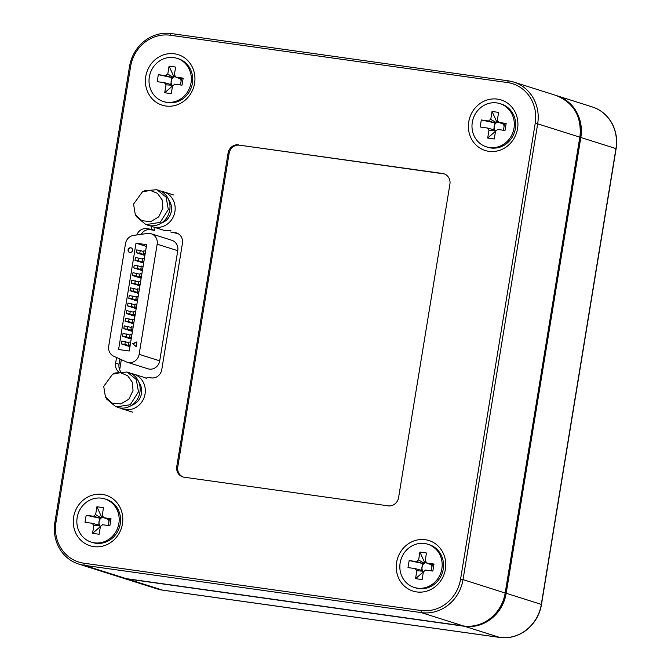<?xml version="1.0" encoding="UTF-8"?>
<svg xmlns="http://www.w3.org/2000/svg" width="671" height="671" viewBox="0 0 671 671"><rect width="100%" height="100%" fill="white"/><g stroke="black" fill="none" stroke-linecap="round" stroke-linejoin="round"><path stroke-width="1.01" d="M499.769 637.45L162.6 590.144A38.549 35.773 107.6 0 1 157.182 588.912L121.879 577.739A38.549 35.773 107.6 0 1 121.384 577.58A38.549 35.773 -72.4 0 0 121.879 577.739A38.549 35.773 -72.4 0 0 127.297 578.964L464.475 626.278A38.549 35.773 -72.4 0 0 506.186 593.273A38.549 35.773 107.6 0 1 464.475 626.278L499.769 637.45A38.549 35.773 107.6 0 0 541.489 604.445L506.186 593.273L580.826 137.48A38.549 35.773 -72.4 0 0 556.964 95.752A38.549 35.773 107.6 0 1 580.826 137.48L616.121 148.66L541.489 604.445M162.6 590.144L127.297 578.964A38.549 35.773 107.6 0 1 121.879 577.739L157.014 588.861A38.549 35.773 -72.4 0 0 162.432 590.086L499.601 637.4A38.549 35.773 -72.4 0 0 541.312 604.395L615.953 148.601A38.549 35.773 -72.4 0 0 592.099 106.865L556.964 95.752A38.549 35.773 -72.4 0 0 556.469 95.592A38.549 35.773 107.6 0 1 556.964 95.752L592.267 106.924A38.549 35.773 107.6 0 1 616.121 148.66M170.971 230.237A18.31 16.985 107.6 0 1 162.608 229.901L152.535 226.714A18.31 16.985 107.6 0 1 150.027 225.674M160.939 191.201A18.31 16.985 107.6 0 1 163.581 191.789A18.31 16.985 107.6 0 1 174.913 211.617A18.31 16.985 107.6 0 1 152.535 226.714M131.08 373.512A18.31 16.985 107.6 0 1 133.722 374.108A18.31 16.985 107.6 0 1 145.053 393.936A18.31 16.985 107.6 0 1 122.676 409.025A18.31 16.985 107.6 0 1 120.176 407.993M128.111 249.83A2.407 2.239 107.6 0 1 131.055 247.842A2.407 2.239 107.6 0 1 132.548 250.451A2.407 2.239 107.6 0 1 129.604 252.439A2.407 2.239 107.6 0 1 128.111 249.83M131.222 247.901A2.407 2.239 -72.4 0 0 129.771 252.481M168.731 199.966A14.46 13.412 107.6 0 1 171.365 211.122A14.46 13.412 107.6 0 1 161.443 222.99M138.872 382.277A14.46 13.412 107.6 0 1 141.506 393.432A14.46 13.412 107.6 0 1 131.591 405.309M158.431 190.161A18.31 16.985 107.6 0 1 169.763 209.989A18.31 16.985 107.6 0 1 147.385 225.087M168.304 209.52L160.151 222.403L145.909 224.617L136.532 216.767M128.58 372.48A18.31 16.985 107.6 0 1 139.912 392.3A18.31 16.985 107.6 0 1 117.534 407.398M138.444 391.839L130.291 404.722L116.058 406.928L106.672 399.086M162.894 208.203L158.742 216.859L150.749 221.615L141.841 220.717L135.274 214.502L133.579 204.085L142.437 191.847L150.254 190.388L157.5 193.349L162.147 199.899L162.894 208.203M133.034 390.514L128.882 399.178L120.897 403.925L111.99 403.036L105.414 396.821L103.728 386.404L112.585 374.166L120.403 372.707L127.649 375.668L132.296 382.21L133.034 390.514M119.681 369.763L121.334 359.648M141.875 234.238L142.093 232.904M151.201 233.76L171.784 240.268A9.637 8.941 107.6 0 1 177.748 250.702L159.715 360.847A9.637 8.941 107.6 0 1 147.93 368.798L127.347 362.281A9.637 8.941 107.6 0 1 126.458 361.946L113.776 356.259A9.637 8.941 -72.4 0 1 108.702 346.169L125.494 243.648A9.637 8.941 -72.4 0 1 133.571 235.404L147.503 233.449A9.637 8.941 107.6 0 1 151.201 233.76A9.637 8.941 107.6 0 1 157.165 244.185L139.132 354.338A9.637 8.941 107.6 0 1 127.347 362.281M133.722 374.108L143.804 377.295A18.31 16.985 107.6 0 1 146.689 378.536M118.591 349.516L129.235 351.008L146.655 244.655L136.012 243.162L118.591 349.516M136.934 341.891L136.154 346.639L132.699 343.72L136.934 341.891M146.362 246.442L136.012 243.162M129.956 346.622L121.317 343.887L121.786 341.036L128.782 342.629M131.197 339.023L122.558 336.288L123.028 333.437L130.031 335.03M132.447 331.424L123.808 328.689L124.269 325.846L131.273 327.431M133.688 323.833L125.049 321.099L125.519 318.247L132.514 319.841M134.93 316.234L126.291 313.5L126.76 310.648L133.764 312.241M136.179 308.635L127.54 305.901L128.002 303.057L135.005 304.642M137.421 301.036L128.782 298.31L129.251 295.458L136.247 297.043M138.662 293.445L130.023 290.711L130.493 287.859L137.496 289.453M139.912 285.846L131.273 283.112L131.734 280.268L138.738 281.854M141.153 278.247L132.514 275.513L132.984 272.669L139.979 274.254M142.395 270.656L133.755 267.922L134.225 265.07L141.22 266.664M143.644 263.057L135.005 260.323L135.467 257.471L142.47 259.065M144.886 255.458L136.247 252.724L136.716 249.88L143.711 251.466M136.179 346.479L132.699 343.72M133.043 343.829L136.884 342.168M136.247 252.724L139.794 253.227L140.264 250.375M144.978 254.863L139.794 253.227M135.005 260.323L138.553 260.818L139.014 257.974M143.737 262.462L138.553 260.818M133.755 267.922L137.303 268.417L137.773 265.573M142.495 270.061L137.303 268.417M132.514 275.513L136.062 276.016L136.532 273.164M141.254 277.66L136.062 276.016M131.273 283.112L134.821 283.615L135.282 280.763M140.004 285.25L134.821 283.615M130.023 290.711L133.571 291.206L134.041 288.362M138.763 292.85L133.571 291.206M128.782 298.31L132.33 298.805L132.799 295.953M137.521 300.449L132.33 298.805M127.54 305.901L131.088 306.404L131.55 303.552M136.272 308.039L131.088 306.404M126.291 313.5L129.839 313.994L130.308 311.151M135.03 315.638L129.839 313.994M125.049 321.099L128.597 321.594L129.067 318.742M133.789 323.237L128.597 321.594M123.808 328.689L127.356 329.193L127.817 326.341M132.539 330.828L127.356 329.193M122.558 336.288L126.114 336.783L126.576 333.94M131.298 338.427L126.114 336.783M121.317 343.887L124.865 344.382L125.334 341.531M130.057 346.026L124.865 344.382M132.69 329.939L130.904 329.687L132.64 330.241M133.152 327.087L131.373 326.836L130.904 329.687M133.932 322.34L132.145 322.088L133.881 322.642M134.401 319.497L132.615 319.245L132.145 322.088M135.173 314.749L133.395 314.498L135.131 315.043M135.643 311.898L133.856 311.646L133.395 314.498M136.423 307.15L134.636 306.899L136.372 307.444M136.884 304.298L135.106 304.047L134.636 306.899M137.664 299.551L135.877 299.3L137.614 299.853M138.134 296.699L136.347 296.456L135.877 299.3M138.905 291.952L137.127 291.709L138.863 292.254M139.375 289.109L137.589 288.857L137.127 291.709M140.155 284.361L138.369 284.11L140.105 284.655M140.616 281.51L138.83 281.258L138.369 284.11M141.396 276.762L139.61 276.511L141.346 277.064M141.866 273.911L140.08 273.667L139.61 276.511M142.638 269.163L140.851 268.92L142.588 269.465M143.108 266.32L141.321 266.068L140.851 268.92M143.888 261.573L142.101 261.321L143.837 261.866M144.349 258.721L142.562 258.469L142.101 261.321M145.129 253.974L143.342 253.722L145.079 254.275M145.599 251.122L143.812 250.87L143.342 253.722M130.199 345.129L128.413 344.877L130.149 345.431M130.669 342.285L128.882 342.034L128.413 344.877M131.441 337.538L129.662 337.287L131.399 337.832M131.91 334.686L130.124 334.435L129.662 337.287M144.777 190.723L156.964 189.7L166.148 197.199L168.312 209.461M112.585 374.166L114.909 373.017L127.104 372.011L136.297 379.509L138.461 391.772M468.752 121.803A26.505 24.592 107.6 0 1 497.429 99.115A26.505 24.592 107.6 0 1 517.551 128.647A26.505 24.592 107.6 0 1 488.874 151.336A26.505 24.592 107.6 0 1 468.752 121.803M416.725 591.931A26.505 24.592 107.6 0 1 396.603 562.399A26.505 24.592 107.6 0 1 425.28 539.71A26.505 24.592 107.6 0 1 445.401 569.243A26.505 24.592 107.6 0 1 416.725 591.931M194.573 83.33A26.505 24.592 -72.4 0 0 174.452 53.797A26.505 24.592 -72.4 0 0 145.775 76.486A26.505 24.592 -72.4 0 0 165.896 106.018A26.505 24.592 -72.4 0 0 194.573 83.33M102.302 494.393A26.505 24.592 -72.4 0 0 73.625 517.081A26.505 24.592 -72.4 0 0 93.747 546.613A26.505 24.592 -72.4 0 0 122.424 523.925A26.505 24.592 -72.4 0 0 102.302 494.393M177.756 233.458L170.686 231.998L178.109 233.642M141.044 234.355A9.637 8.941 107.6 0 1 150.153 229.725L154.59 230.346L155.06 227.511M120.562 371.373A9.637 8.941 107.6 0 1 119.044 364.269L119.908 359.01M146.89 377.287L151.327 377.907A9.637 8.941 -72.4 0 0 161.761 369.654L182.437 243.363A9.637 8.941 107.6 0 0 176.473 232.929A9.637 8.941 107.6 0 0 175.123 232.619M154.59 230.346L151.168 229.264L151.638 226.395M136.817 234.942A9.637 8.941 107.6 0 1 146.731 228.635L151.168 229.264M118.406 371.759A9.637 8.941 107.6 0 1 115.622 363.179L116.553 357.5M238.507 144.861A9.637 8.941 -72.4 0 0 228.081 153.114L176.767 466.471A9.637 8.941 -72.4 0 0 182.73 476.905A9.637 8.941 -72.4 0 0 184.08 477.207L388.165 505.842A9.637 8.941 -72.4 0 0 398.591 497.597L449.905 184.24A9.637 8.941 -72.4 0 0 443.942 173.806A9.637 8.941 -72.4 0 0 442.583 173.495L239.539 145.188A9.637 8.941 -72.4 0 0 229.105 153.441L177.79 466.798A9.637 8.941 -72.4 0 0 183.25 477.047M535.215 123.355L460.574 579.148A36.628 33.986 107.6 0 1 420.943 610.501L83.774 563.187A36.628 33.986 107.6 0 1 55.97 522.373L130.602 66.588A36.628 33.986 107.6 0 1 170.233 35.236L507.402 82.541A36.628 33.986 107.6 0 1 535.215 123.355L537.672 123.825L463.032 579.61L460.574 579.148M444.445 173.982A9.637 8.941 -72.4 0 0 443.615 173.823L239.539 145.188M420.943 610.501L421.321 612.615A38.549 35.773 -72.4 0 0 463.032 579.61L505.179 593.038M513.818 82.088L555.974 95.433A38.549 35.773 107.6 0 1 579.828 137.169L537.672 123.825A38.549 35.773 -72.4 0 0 513.818 82.088A38.549 35.773 -72.4 0 0 508.4 80.856L507.402 82.541M170.233 35.236L171.231 33.55L508.4 80.856M171.231 33.55A38.549 35.773 -72.4 0 0 129.511 66.555L130.602 66.588M55.97 522.373L54.879 522.34L129.511 66.555M54.879 522.34A38.549 35.773 -72.4 0 0 78.733 564.076A38.549 35.773 -72.4 0 0 84.152 565.301L83.774 563.187M555.974 95.433C573.89 102.747 581.883 116.679 579.954 137.228L505.188 592.954A38.549 35.773 107.6 0 1 463.476 625.959L421.321 612.615L84.152 565.301L126.307 578.654A1.929 0.713 98 0 0 126.349 578.662A1.929 0.713 98 0 0 126.391 578.662M486.316 146.815L487.691 147.251A22.646 21.019 -72.4 0 0 490.87 147.972A22.646 21.019 -72.4 0 0 515.378 128.589A22.646 21.019 -72.4 0 0 501.363 104.064L499.987 103.636A22.646 21.019 -72.4 0 0 496.808 102.915A22.646 21.019 -72.4 0 0 472.644 120.579A22.646 21.019 -72.4 0 0 486.316 146.815A22.646 21.019 -72.4 0 0 489.495 147.536A22.646 21.019 -72.4 0 0 513.659 129.872A22.646 21.019 -72.4 0 0 499.987 103.636M495.575 131.063A5.36 4.974 107.6 0 1 495.156 130.585L488.991 130.149L487.691 138.058L494.259 138.981L495.55 131.071A6.525 6.056 107.6 0 0 497.605 129.444L505.003 130.484L506.152 123.456L498.754 122.416L503.342 124.11A5.36 4.974 107.6 0 1 504.072 126.416L503.627 129.126A5.36 4.974 107.6 0 1 503.024 130.208M488.991 130.149A6.525 6.056 107.6 0 1 487.549 128.035L494.821 130.099A5.36 4.974 -72.4 0 0 495.156 130.585L494.963 131.742L487.691 138.058M494.821 130.099A5.36 4.974 107.6 0 1 495.978 123.07L488.698 121.006L481.308 119.966L480.151 126.995L487.549 128.035M488.698 121.006A6.525 6.056 107.6 0 1 490.753 119.379L496.448 122.701A5.36 4.974 -72.4 0 0 495.978 123.07L494.888 122.919L493.764 129.797M498.461 121.795L496.632 121.535L496.448 122.701A5.36 4.974 107.6 0 1 498.486 121.845M498.754 122.416A6.525 6.056 107.6 0 0 497.32 120.302L498.612 112.392L492.044 111.47L490.753 119.379M495.433 131.81L494.963 131.742M503.443 130.266L503.627 129.126M504.072 126.416L504.424 124.261L503.342 124.11M506.152 123.456L504.424 124.261M494.888 122.919L481.308 119.966M496.632 121.535L492.044 111.47M414.166 587.419L415.534 587.846A22.646 21.019 -72.4 0 0 418.721 588.568A22.646 21.019 -72.4 0 0 443.221 569.184A22.646 21.019 -72.4 0 0 429.205 544.659L427.838 544.231A22.646 21.019 -72.4 0 0 424.659 543.51A22.646 21.019 -72.4 0 0 400.495 561.174A22.646 21.019 -72.4 0 0 414.166 587.419A22.646 21.019 -72.4 0 0 417.345 588.14A22.646 21.019 -72.4 0 0 441.51 570.467A22.646 21.019 -72.4 0 0 427.838 544.231M423.426 571.658A5.36 4.974 107.6 0 1 423.007 571.18L416.834 570.744L415.542 578.654L422.109 579.576L423.401 571.667A6.525 6.056 107.6 0 0 425.456 570.04L432.845 571.08L434.003 564.051L426.605 563.011L431.193 564.705A5.36 4.974 107.6 0 1 431.923 567.012L431.478 569.721A5.36 4.974 107.6 0 1 430.874 570.803M416.834 570.744A6.525 6.056 107.6 0 1 415.399 568.631L422.671 570.694A5.36 4.974 -72.4 0 0 423.007 571.18L422.814 572.338L415.542 578.654M422.671 570.694A5.36 4.974 107.6 0 1 423.82 563.665L416.548 561.602L409.159 560.562L408.002 567.591L415.399 568.631M416.548 561.602A6.525 6.056 107.6 0 1 418.603 559.975L424.29 563.296A5.36 4.974 -72.4 0 0 423.82 563.665L422.738 563.514L421.614 570.392M426.311 562.39L424.483 562.139L424.29 563.296A5.36 4.974 107.6 0 1 426.337 562.441M426.605 563.011A6.525 6.056 107.6 0 0 425.171 560.897L426.462 552.988L419.895 552.065L418.603 559.975M423.284 572.405L422.814 572.338M431.294 570.862L431.478 569.721M431.923 567.012L432.275 564.856L431.193 564.705M434.003 564.051L432.275 564.856M422.738 563.514L409.159 560.562M424.483 562.139L419.895 552.065M91.189 542.101L92.556 542.529A22.646 21.019 -72.4 0 0 95.743 543.25A22.646 21.019 -72.4 0 0 120.252 523.866A22.646 21.019 -72.4 0 0 106.236 499.341L104.861 498.914A22.646 21.019 -72.4 0 0 101.682 498.192A22.646 21.019 -72.4 0 0 77.517 515.856A22.646 21.019 -72.4 0 0 91.189 542.101A22.646 21.019 -72.4 0 0 94.368 542.822A22.646 21.019 -72.4 0 0 118.532 525.15A22.646 21.019 -72.4 0 0 104.861 498.914M100.449 526.341A5.36 4.974 107.6 0 1 100.029 525.863L93.865 525.427L92.564 533.336L99.132 534.259L100.424 526.349A6.525 6.056 107.6 0 0 102.478 524.722L109.876 525.762L111.025 518.733L103.628 517.693L108.216 519.388A5.36 4.974 107.6 0 1 108.945 521.694L108.501 524.403A5.36 4.974 107.6 0 1 107.897 525.485M93.865 525.427A6.525 6.056 107.6 0 1 92.422 523.313L99.694 525.376A5.36 4.974 -72.4 0 0 100.029 525.863L99.836 527.02L92.564 533.336M99.694 525.376A5.36 4.974 107.6 0 1 100.851 518.347L93.571 516.284L86.182 515.244L85.024 522.273L92.422 523.313M93.571 516.284A6.525 6.056 107.6 0 1 95.626 514.657L101.321 517.978A5.36 4.974 -72.4 0 0 100.851 518.347L99.761 518.197L98.637 525.074M103.334 517.073L101.506 516.821L101.321 517.978A5.36 4.974 107.6 0 1 103.359 517.123M103.628 517.693A6.525 6.056 107.6 0 0 102.193 515.58L103.485 507.67L96.918 506.748L95.626 514.657M100.306 527.087L99.836 527.02M108.316 525.544L108.501 524.403M108.945 521.694L109.298 519.539L108.216 519.388M111.025 518.733L109.298 519.539M99.761 518.197L86.182 515.244M101.506 516.821L96.918 506.748M163.338 101.497L164.714 101.933A22.646 21.019 -72.4 0 0 167.893 102.655A22.646 21.019 -72.4 0 0 192.401 83.271A22.646 21.019 -72.4 0 0 178.385 58.746L177.01 58.318A22.646 21.019 -72.4 0 0 173.831 57.597A22.646 21.019 -72.4 0 0 149.675 75.261A22.646 21.019 -72.4 0 0 163.338 101.497A22.646 21.019 -72.4 0 0 166.525 102.218A22.646 21.019 -72.4 0 0 190.681 84.554A22.646 21.019 -72.4 0 0 177.01 58.318M172.598 85.745A5.36 4.974 107.6 0 1 172.179 85.267L166.014 84.831L164.714 92.741L171.281 93.663L172.581 85.754A6.525 6.056 107.6 0 0 174.628 84.127L182.026 85.167L183.175 78.138L175.785 77.098L180.365 78.792A5.36 4.974 107.6 0 1 181.095 81.099L180.65 83.808A5.36 4.974 107.6 0 1 180.046 84.89M166.014 84.831A6.525 6.056 107.6 0 1 164.571 82.718L171.851 84.781A5.36 4.974 -72.4 0 0 172.179 85.267L171.986 86.425L164.714 92.741M171.851 84.781A5.36 4.974 107.6 0 1 173.001 77.752L165.72 75.689L158.331 74.649L157.182 81.677L164.571 82.718M165.72 75.689A6.525 6.056 107.6 0 1 167.775 74.062L173.47 77.383A5.36 4.974 -72.4 0 0 173.001 77.752L171.91 77.601L170.786 84.479M175.483 76.477L173.655 76.217L173.47 77.383A5.36 4.974 107.6 0 1 175.517 76.528M175.785 77.098A6.525 6.056 107.6 0 0 174.343 74.984L175.634 67.075L169.067 66.152L167.775 74.062M172.455 86.492L171.986 86.425M180.465 84.949L180.65 83.808M181.095 81.099L181.447 78.943L180.365 78.792M183.175 78.138L181.447 78.943M171.91 77.601L158.331 74.649M173.655 76.217L169.067 66.152M162.432 590.086L127.297 578.964L464.475 626.278L499.601 637.4M541.312 604.395L506.186 593.273L580.826 137.48L615.953 148.601M159.715 360.847L139.132 354.338M177.748 250.702L157.165 244.185M150.153 229.725L146.731 228.635M119.044 364.269L115.622 363.179M463.569 625.968A1.929 0.713 98 0 1 463.518 625.968L126.349 578.662L120.889 577.421A38.549 35.773 107.6 0 0 126.307 578.654L463.476 625.959A1.929 0.713 98 0 0 463.518 625.968C482.449 629.18 502.52 613.319 505.313 593.021L579.811 137.245M177.79 466.798L176.767 466.471M228.081 153.114L229.105 153.441M442.583 173.495L443.615 173.823M132.749 412.212L122.676 409.025M135.274 214.502L136.507 216.783M105.414 396.821L106.655 399.094M173.655 194.984L163.581 191.789M142.437 191.847L144.76 190.698M78.733 564.076L120.889 577.421"/></g></svg>
